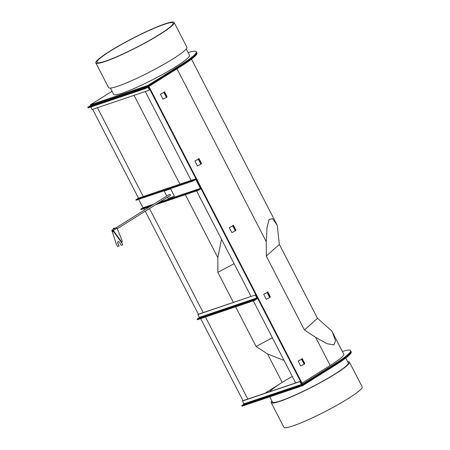 <?xml version="1.0" encoding="UTF-8"?>
<svg xmlns="http://www.w3.org/2000/svg" width="450" height="450" viewBox="0 0 450 450"><rect width="100%" height="100%" fill="white"/><g stroke="black" fill="none" stroke-linecap="round" stroke-linejoin="round"><path stroke-width="0.67" d="M112.05 91.277L90.349 104.873L147.78 85.506L180.287 65.138A50.355 5.681 -27.3 0 0 196.318 51.722L196.633 52.341A50.355 5.681 152.7 0 1 180.602 65.751A50.355 5.681 -27.3 0 0 196.633 52.341L196.954 52.959A50.355 5.681 152.7 0 1 180.922 66.369L148.894 86.439L302.524 384.092L334.553 364.022A50.355 5.681 152.7 0 0 350.584 350.612A50.355 5.681 152.7 0 0 342.366 351.456M299.858 386.578L302.681 385.622L335.188 365.254A50.355 5.681 152.7 0 0 351.219 351.844L350.904 351.225A50.355 5.681 152.7 0 1 334.868 364.641L302.366 385.009L148.101 86.119L180.602 65.751L148.101 86.119L143.336 87.778M295.667 382.916L253.322 300.87M251.044 296.46L196.554 190.896M191.121 180.366L145.288 91.558M302.681 385.622L302.248 385.048L334.868 364.641L334.553 364.022M300.454 381.302L299.976 381.6L301.444 384.441L299.177 386.184L299.498 386.803L302.175 385.127L300.454 381.302L243.023 400.669L200.678 318.628M197.921 314.516L255.831 294.846L257.614 298.305L254.874 300.347L197.443 319.719L197.123 319.101L199.322 317.723L197.921 314.516L198.399 314.218L145.226 211.196M144.585 209.953L143.91 208.648M155.571 204.716L198.377 190.277L198.141 189.816L200.413 188.393L195.789 179.438L193.517 180.861L193.281 180.399L195.907 178.751L138.476 198.118L92.638 109.316M90.686 105.536L148.101 86.119L147.78 85.506M247.809 399.054L205.459 317.014M203.186 312.604L149.473 208.536M143.263 196.509L97.425 107.702M95.473 103.922L90.669 105.491L90.349 104.873M264.752 393.339L282.223 382.393A41.962 4.731 152.7 0 1 292.314 376.414A41.962 4.731 152.7 0 0 282.223 382.393L267.536 353.936L256.106 346.455L235.654 306.832M233.381 302.417L217.862 272.351L217.868 257.704L221.513 239.243M284.068 360.439L267.536 353.936M234.129 263.689L217.862 272.351M272.379 337.793L256.106 346.455M332.173 331.718L335.565 340.751L333.838 344.908L326.931 343.654L315.613 337.314L304.442 329.996L266.299 256.095L266.304 241.774L267.002 227.542L269.111 219.504L272.52 218.604L277.234 225.281L279.354 244.406L317.498 318.308L331.779 330.958L343.749 354.139A42.666 4.809 152.7 0 1 330.165 365.501L302.029 383.13M279.354 244.406L266.299 256.095M317.498 318.308L304.442 329.996M299.498 386.803L242.066 406.176L241.746 405.557L243.945 404.179L242.544 400.973L243.023 400.669M299.177 386.184L241.746 405.557M299.976 381.6L242.544 400.973M145.553 88.538L88.116 107.904L87.801 107.286L145.232 87.919L145.553 88.538L147.786 87.142L149.535 90.124L150.013 89.826L147.949 86.22L145.232 87.919M87.801 107.286L90.557 105.587M90.81 106.999L92.104 109.496L149.535 90.124M201.96 201.358L199.316 196.453L201.96 201.358M301.314 359.353L302.192 358.509L304.74 363.454L304.431 364.106L300.684 365.991L298.136 361.052L301.314 359.353M302.192 358.509L301.607 359.336L298.136 361.052M163.62 92.582L164.498 91.738L167.051 96.677L166.736 97.329L162.996 99.219L160.442 94.281L163.62 92.582M164.498 91.738L164.188 92.391L160.442 94.281M186.227 48.949L189.478 55.254A42.666 4.809 152.7 0 1 175.899 66.617A42.666 4.809 152.7 0 1 136.479 87.446A42.666 4.809 152.7 0 1 113.659 94.388L110.402 88.082M196.318 51.722A50.355 5.681 -27.3 0 0 188.094 52.571M269.707 391.669A41.962 4.731 152.7 0 1 282.223 382.393M350.584 350.612L350.904 351.225A50.355 5.681 152.7 0 1 334.868 364.641L335.188 365.254M232.47 225.968L233.347 225.124L235.896 230.062L235.311 230.889L231.84 232.605L229.292 227.666L232.47 225.968M233.347 225.124L233.032 225.776L229.292 227.666M266.889 292.663L267.767 291.819L270.321 296.758L270.006 297.411L266.265 299.301L263.711 294.356L266.889 292.663M267.767 291.819L267.457 292.472L263.711 294.356M198.045 159.272L198.922 158.428L201.471 163.373L201.161 164.025L197.415 165.915L194.867 160.971L198.045 159.272M198.922 158.428L198.607 159.086L194.867 160.971M167.4 197.303L167.991 198.456L174.375 196.301L170.662 188.82L164.166 191.042L166.753 196.059M170.55 188.893L164.166 191.042M174.375 196.301L170.662 188.82M112.202 230.355A0.602 0.354 -122.1 0 0 112.866 231.356A0.602 0.354 -122.1 0 0 112.202 230.355M112.922 231.441A0.698 0.416 -122.1 0 0 112.877 230.625A0.698 0.416 -122.1 0 0 112.163 230.265A0.698 0.416 -122.1 0 0 112.151 230.276A0.698 0.416 -122.1 0 0 112.196 231.086A0.698 0.416 -122.1 0 0 112.905 231.446A0.698 0.416 -122.1 0 0 112.922 231.441M169.521 194.327A0.698 0.416 57.9 0 1 169.537 194.316A0.698 0.416 57.9 0 1 170.252 194.676A0.698 0.416 57.9 0 1 170.291 195.491A0.698 0.416 57.9 0 1 170.28 195.502A0.698 0.416 57.9 0 1 170.263 195.508L117.276 228.713M113.451 228.487L114.075 228.167M113.58 228.454L113.974 228.257M113.574 228.583L113.175 228.718L113.574 228.583L113.799 229.016L114.604 228.594M114.199 228.251L113.856 228.358L114.424 228.69M113.4 229.157L113.175 228.718L113.67 228.296L114.413 228.06L114.638 228.493M113.422 229.157L113.799 229.016M113.631 229.146L114.559 228.651M113.811 229.039L114.289 228.735M112.888 231.542A0.776 0.461 -122.1 0 0 112.95 231.514A0.776 0.461 -122.1 0 0 112.956 230.659A0.776 0.461 -122.1 0 0 112.185 230.169A0.776 0.461 -122.1 0 0 112.123 230.197A0.776 0.461 -122.1 0 0 112.117 231.053A0.776 0.461 -122.1 0 0 112.888 231.542M116.848 228.274A0.872 0.518 -122.1 0 0 115.959 227.689A0.872 0.518 -122.1 0 0 115.897 227.717A0.872 0.518 -122.1 0 0 115.841 227.768M112.14 230.085A0.872 0.518 -122.1 0 0 112.073 230.113A0.872 0.518 -122.1 0 0 112.067 231.081A0.872 0.518 -122.1 0 0 112.933 231.626A0.872 0.518 -122.1 0 0 113.001 231.598A0.872 0.518 -122.1 0 0 113.006 230.636A0.872 0.518 -122.1 0 0 112.14 230.085M113.299 230.507L117.045 228.15L122.119 240.761A1.401 1.119 -133.3 0 1 121.927 242.027A1.401 1.119 -133.3 0 1 121.787 242.134L121.753 242.82L121.787 242.134L113.316 230.49L113.147 230.985A0.872 0.518 57.9 0 1 113.001 231.598A0.872 0.518 57.9 0 1 112.039 231.024L116.319 244.08L117.596 246.549L119.188 246.015L117.911 243.546A1.749 1.035 57.9 0 1 117.984 241.723A1.749 1.035 57.9 0 1 119.908 242.871L121.185 245.34L122.777 244.8L121.753 242.82L113.147 230.985L113.316 230.49L113.147 230.985M118.041 241.695A1.749 1.035 57.9 0 0 118.029 243.472L119.188 246.015M121.753 242.82L122.777 244.8M121.871 242.747L121.714 242.201L121.871 242.747M113.242 230.558L113.259 230.912L113.242 230.558M149.861 206.64L140.946 209.649L140.709 209.188L142.976 207.765L138.645 199.367M198.141 189.816L157.449 203.541M151.74 205.464L140.709 209.188M198.377 190.277L201.009 188.629L195.907 178.751M193.281 180.399L135.849 199.766L138.476 198.118M193.517 180.861L136.086 200.233L135.849 199.766M200.413 188.393L159.716 202.118M154.013 204.041L142.976 207.765M198.399 314.218L255.831 294.846M254.874 300.347L254.554 299.734L256.821 297.984L255.352 295.144M197.123 319.101L254.554 299.734M348.007 362.396A42.84 4.832 152.7 0 1 348.362 362.706A42.84 4.832 152.7 0 1 348.019 363.988A42.84 4.832 152.7 0 1 308.604 388.637A42.84 4.832 152.7 0 1 272.233 401.996A42.84 4.832 152.7 0 1 272.188 401.529M347.642 361.682A44.061 4.967 152.7 0 1 349.453 362.143L362.199 386.843A44.061 4.967 152.7 0 1 361.845 388.17A44.061 4.967 152.7 0 1 321.306 413.516A44.061 4.967 152.7 0 1 283.894 427.264L271.142 402.559A44.061 4.967 152.7 0 1 271.502 401.237A44.061 4.967 152.7 0 1 271.817 400.815M349.453 362.143A44.061 4.967 152.7 0 1 349.093 363.465A44.061 4.967 152.7 0 1 308.554 388.811A44.061 4.967 152.7 0 1 271.142 402.559M113.856 48.926A42.84 4.832 152.7 0 1 152.01 29.211A42.84 4.832 152.7 0 1 173.064 23.062A42.84 4.832 152.7 0 1 156.133 36.489A42.84 4.832 152.7 0 1 117.979 56.205A42.84 4.832 152.7 0 1 96.93 62.359A42.84 4.832 152.7 0 1 113.856 48.926M174.15 22.5L186.896 47.199A44.061 4.967 152.7 0 1 169.487 61.014A44.061 4.967 152.7 0 1 130.241 81.293A44.061 4.967 152.7 0 1 108.591 87.621L95.839 62.916A44.061 4.967 152.7 0 1 113.254 49.106A44.061 4.967 152.7 0 1 152.494 28.828A44.061 4.967 152.7 0 1 174.15 22.5A44.061 4.967 152.7 0 1 156.735 36.315A44.061 4.967 152.7 0 1 117.495 56.593A44.061 4.967 152.7 0 1 95.839 62.916M180.922 66.369L180.287 65.138M217.868 257.704L185.338 194.676M179.904 184.151L134.066 95.344M266.304 241.774L177.03 68.811M330.165 365.501L315.613 337.314M301.444 384.441L244.007 403.813M301.376 384.806L243.945 404.179M90.478 105.609L147.909 86.242M146.936 87.666L148.067 87.283M301.607 359.336L304.155 364.275M301.877 359.162L304.431 364.106M163.918 92.559L166.466 97.498M164.188 92.391L166.736 97.329M232.763 225.945L235.311 230.889M233.032 225.776L235.581 230.715M267.188 292.641L269.736 297.579M267.457 292.472L270.006 297.411M198.338 159.255L200.891 164.194M198.607 159.086L201.161 164.025M199.322 317.723L256.753 298.356M199.384 317.357L256.821 297.984M276.913 224.646L191.503 59.169M90.512 105.593L147.949 86.22M272.588 402.306L269.764 396.832M348.407 363.173L345.769 358.054M116.252 227.7L169.537 194.316M115.897 227.717L114.632 228.51M113.597 229.157L112.073 230.113"/></g></svg>
